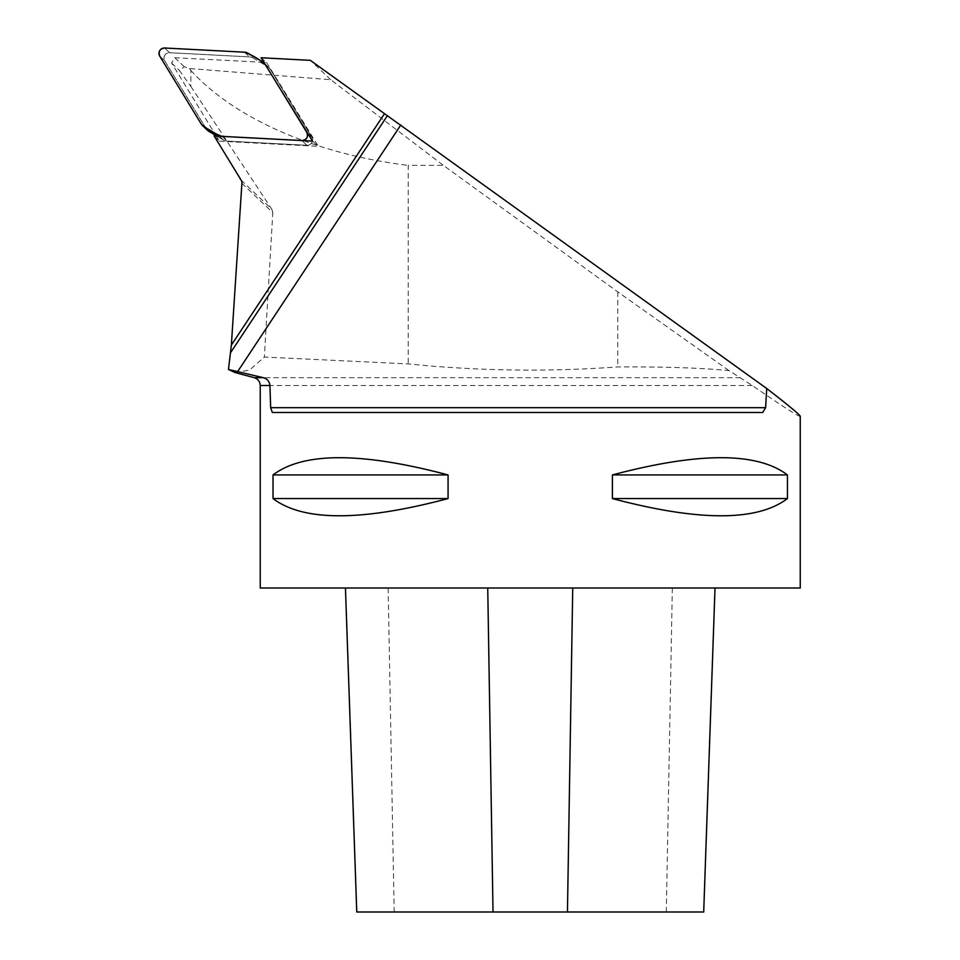 <?xml version="1.0" encoding="UTF-8"?>
<svg xmlns="http://www.w3.org/2000/svg" width="960" height="960" viewBox="0 0 960 960"><rect width="100%" height="100%" fill="white"/><g stroke="black" fill="none" stroke-linecap="round" stroke-linejoin="round"><path stroke-width="0.72" stroke-dasharray="4.8 3.6" d="M306.888 145.284L227.052 141.108A8.1 7.992 133.6 0 1 223.404 140.004L216.792 136.08L223.404 140.004L219.42 136.212L223.404 140.004A8.1 7.992 133.6 0 0 227.052 141.108L306.888 145.284L301.932 140.568L306.888 145.284A5.364 5.292 133.6 0 0 312.42 141.084A5.364 5.292 133.6 0 1 306.888 145.284M207.54 130.356A8.1 7.992 133.6 0 1 206.244 128.748L164.724 60.852A5.364 5.292 133.6 0 1 169.62 52.716L249.456 56.892A8.1 7.992 133.6 0 1 253.104 57.996L267.552 66.576A8.1 7.992 133.6 0 1 270.264 69.252L311.784 137.148A5.364 5.292 133.6 0 1 312.444 140.988A5.364 5.292 133.6 0 0 311.784 137.148L270.264 69.252L265.296 64.536L270.264 69.252A8.1 7.992 133.6 0 0 267.552 66.576L253.104 57.996L248.148 53.292L253.104 57.996A8.1 7.992 133.6 0 0 249.456 56.892L169.62 52.716L164.664 48L169.62 52.716A5.364 5.292 133.6 0 0 164.724 60.852L206.244 128.748L201.288 124.032L206.244 128.748A8.1 7.992 133.6 0 0 207.54 130.356M234.996 372.492L249.42 370.176L264.348 357.048L408.228 363.912C477.972 370.992 547.812 372 617.736 366.924C663.468 366.66 700.536 367.884 728.964 370.572L752.232 385.5C783.78 407.16 799.776 417.42 800.244 416.268M728.964 370.572L617.736 291.876L443.364 165.36L408.228 165.36L408.228 363.912M189.516 68.52L190.884 70.476L190.884 86.496L179.376 70.44L184.32 66.756L189.516 68.52L330.744 79.74L443.364 165.36M330.744 79.74L310.332 60.336M241.908 183.264L272.796 212.628L264.348 357.048M184.32 66.756L174.792 57.696L171.588 63.024L215.964 135.576M216.24 136.044L219.372 141.156L214.104 135.936M171.588 63.024L179.376 70.44M190.884 86.496L271.884 209.376L241.14 180.144M272.796 212.628L271.884 209.376M617.736 291.876L617.736 366.924M190.884 70.476C234.408 118.608 316.164 154.296 408.228 165.36M261.024 57.756L266.58 62.496L263.868 62.364M263.28 62.328L174.792 57.696M260.232 588L800.244 588M273.036 474.936L273.036 498.564C303.264 521.52 361.608 521.52 448.068 498.564L448.068 474.936C361.608 451.968 303.264 451.968 273.036 474.936L448.068 474.936M612.396 474.936L612.396 498.564C698.868 521.52 757.212 521.52 787.44 498.564L787.44 474.936C757.212 451.968 698.868 451.968 612.396 474.936L787.44 474.936M266.58 62.496L318.372 146.34L312.504 141.096M219.372 141.156L318.372 146.34M356.76 912L703.704 912M487.74 588L715.02 588L487.74 588M787.44 498.564L612.396 498.564M448.068 498.564L273.036 498.564M762.696 412.5L272.328 412.5M244.5 52.188L249.456 56.892L244.5 52.188M307.62 133.188L311.784 137.148L307.62 133.188M159.768 56.148L164.724 60.852L159.768 56.148M222.096 136.392L227.052 141.108L222.096 136.392M262.596 61.872L267.552 66.576L262.596 61.872M740.532 377.676L254.232 377.676M752.232 385.5L260.232 385.5M356.952 912L345.648 588M394.176 912L388.14 588M666.3 912L672.336 588M703.524 912L714.828 588M264.54 63.444L268.968 67.644L264.54 63.444"/><path stroke-width="1.44" d="M216.792 136.08L208.956 131.424A8.1 7.992 133.6 0 1 207.54 130.356A8.1 7.992 133.6 0 0 208.956 131.424L216.792 136.08M218.448 135.288L203.988 126.708L208.956 131.424L203.988 126.708A8.1 7.992 -46.4 0 1 202.584 125.64A8.1 7.992 -46.4 0 0 203.988 126.708L218.448 135.288A8.1 7.992 -46.4 0 0 222.096 136.392L301.932 140.568A5.364 5.292 -46.4 0 0 306.828 132.432L265.296 64.536A8.1 7.992 -46.4 0 0 262.596 61.872L248.148 53.292A8.1 7.992 -46.4 0 0 244.5 52.188L164.664 48C159.804 48.804 158.172 51.516 159.768 56.148L201.288 124.032C207.456 129.432 214.392 133.548 222.096 136.392L301.932 140.568C306.78 139.764 308.412 137.052 306.828 132.432L265.296 64.536C259.14 59.148 252.204 55.02 244.5 52.188L164.664 48A5.364 5.292 -46.4 0 0 159.768 56.148L201.288 124.032A8.1 7.992 -46.4 0 0 202.584 125.64L207.54 130.356L202.584 125.64A8.1 7.992 -46.4 0 1 201.288 124.032L159.768 56.148A5.364 5.292 -46.4 0 1 164.664 48L244.5 52.188A8.1 7.992 -46.4 0 1 248.148 53.292L262.596 61.872A8.1 7.992 -46.4 0 1 264 62.94L264.54 63.444L264 62.94A8.1 7.992 -46.4 0 1 265.296 64.536L306.828 132.432A5.364 5.292 -46.4 0 1 301.932 140.568L222.096 136.392A8.1 7.992 -46.4 0 1 218.448 135.288L219.42 136.212L218.448 135.288M766.728 388.512L765.612 407.688L762.696 412.5L272.328 412.5L270.66 407.688L269.94 385.5C269.472 381.42 267.24 378.816 263.28 377.676L254.232 377.676C257.988 378.924 259.992 381.54 260.232 385.5L260.232 588L800.244 588L800.244 416.268C800.004 414.876 788.832 405.624 766.728 388.512L310.332 60.336L261.024 57.756L312.504 141.096L214.104 135.936L241.14 180.144A5.4 5.328 -46.4 0 1 241.908 183.264L231.36 345.108L384.456 113.736M263.28 377.676L228.468 369.468L234.996 372.492M228.468 369.468L231.36 345.108M400.836 124.956L237.852 371.28M787.44 474.936L787.44 498.564C757.212 521.52 698.868 521.52 612.396 498.564L612.396 474.936C698.868 451.968 757.212 451.968 787.44 474.936L612.396 474.936M448.068 474.936L448.068 498.564C361.608 521.52 303.264 521.52 273.036 498.564L273.036 474.936C303.264 451.968 361.608 451.968 448.068 474.936L273.036 474.936M715.02 588L703.704 912L356.76 912L345.444 588M612.396 498.564L787.44 498.564M273.036 498.564L448.068 498.564M270.66 407.688L765.612 407.688M387.336 115.764L230.688 352.512M260.232 385.5L269.94 385.5M493.02 912L487.74 588M567.456 912L572.736 588M254.232 377.676L234.984 372.516"/></g></svg>
